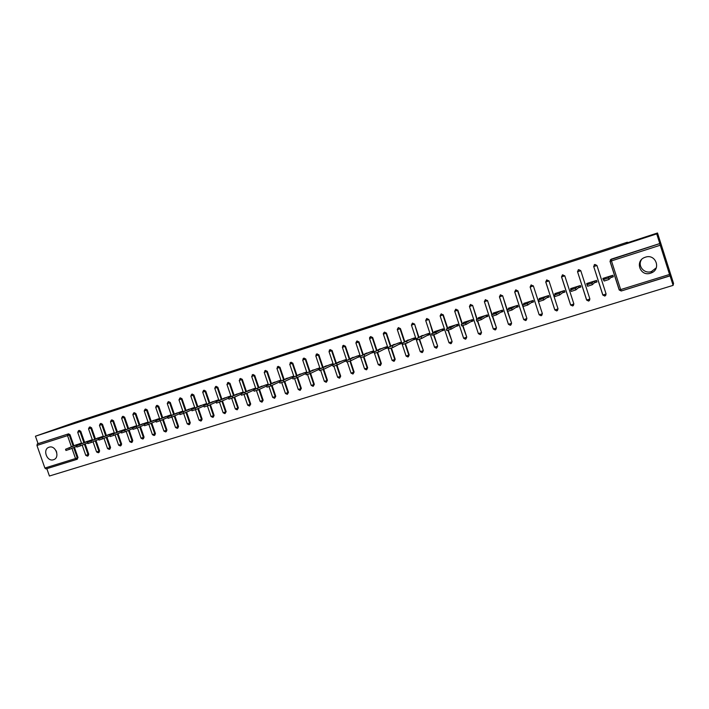 <?xml version="1.0" encoding="UTF-8"?>
<svg xmlns="http://www.w3.org/2000/svg" width="709" height="709" viewBox="0 0 709 709"><rect width="100%" height="100%" fill="white"/><g stroke="black" fill="none" stroke-linecap="round" stroke-linejoin="round"><path stroke-width="1.06" d="M53.485 459.724L53.654 459.671C60.336 457.659 55.639 444.791 49.098 447.219L49.01 447.246C42.283 449.214 46.918 462.117 53.485 459.724M650.516 273.204L651.199 272.956C661.515 269.296 655.701 253.45 645.403 257.19L645.022 257.323C634.466 260.761 640.059 276.9 650.516 273.204M641.477 259.662C637.276 265.822 644.197 274.161 651.376 271.574L656.286 267.816M76.563 459.467L46.005 468.924L44.88 468.037L36.948 445.456L37.276 443.967L38.064 443.666L35.45 436.203L75.668 422.121L627.359 242.221L626.038 243.249L657.509 232.986L673.55 283.405L673.107 285.373L670.049 275.766L621.252 290.982L619.196 289.972M46.847 468.667L49.426 476.014L673.107 285.373M319.165 369.283L318.669 368.201M339.593 361.59L332.184 365.179L331.803 364.054M346.027 360.81L345.46 360.987L345.088 359.853M359.516 356.556L358.887 356.76L358.506 355.617M373.156 352.258L372.455 352.479L372.065 351.336M386.946 347.906L386.166 348.154L385.776 347.002M400.877 343.511L400.027 343.785L399.637 342.624M414.969 339.07L414.038 339.363L413.648 338.193M429.211 334.577L428.201 334.896L427.811 333.726M443.612 330.031L442.522 330.376L442.132 329.198M458.174 325.44L457.004 325.812L456.614 324.625M472.903 320.796L471.645 321.195L471.255 319.998M487.792 316.099L486.445 316.524L486.055 315.319M502.849 311.348L501.423 311.8L501.024 310.595M518.084 306.545L516.56 307.024L516.161 305.809M533.487 301.688L531.874 302.194L531.475 300.971M549.076 296.77L547.366 297.31L546.967 296.078M564.834 291.798L563.035 292.365L562.636 291.133M580.786 286.764L578.881 287.367L578.482 286.126M596.925 281.677L594.913 282.306L594.514 281.056M627.527 242.762L627.359 242.221M610.387 259.751L659.742 243.621L670.014 275.898L621.252 290.982L620.667 289.6L669.482 274.472M611.22 259.175L659.795 243.542L656.729 233.89L657.509 232.986M613.25 276.528L611.14 277.192L610.733 275.934M35.45 436.203L656.729 233.89M603.705 279.594L603.359 279.922L602.88 278.415L612.842 275.269L613.329 276.785L610.75 277.6M38.064 443.666L68.587 433.837L70.031 434.723L73.896 445.784M74.418 447.273L78.025 457.58L76.847 459.361M85.16 443.905L88.767 454.256L88.155 455.79M79.186 430.434L80.746 431.276L84.628 442.398M95.99 440.502L99.615 450.889L98.994 452.439M89.99 426.96L91.567 427.802L95.467 438.986M106.935 437.072L110.56 447.494L109.93 449.054M100.9 423.441L102.495 424.292L106.403 435.539M117.986 433.607L121.62 444.073L120.982 445.633M111.916 419.896L113.52 420.747L117.446 432.056M129.144 430.106L132.787 440.608L132.131 442.186M123.038 416.325L124.66 417.176L128.595 428.537M140.409 426.57L144.06 437.116L143.395 438.703M134.267 412.709L135.906 413.56L139.859 424.992M151.788 423.007L155.439 433.589L154.775 435.184M145.602 409.058L147.259 409.908L151.23 421.403M163.274 419.409L166.934 430.026L166.26 431.63M157.061 405.371L158.727 406.222L162.715 417.787M174.884 415.766L178.544 426.419L177.862 428.041M168.627 401.648L170.311 402.508L174.317 414.136M186.6 412.097L190.278 422.786L189.578 424.416M180.308 397.891L182.009 398.742L186.033 410.44M198.44 408.393L202.118 419.116L201.409 420.747M192.104 394.089L193.832 394.948L197.864 406.718M210.396 404.644L214.083 415.412L213.365 417.052M204.024 390.26L205.77 391.111L209.82 402.951M222.475 400.869L226.162 411.663L225.063 413.507M216.059 386.387L217.823 387.238L221.89 399.149M234.679 397.049L238.375 407.879L237.285 409.722M228.218 382.47L230 383.33L234.085 395.312M247.007 393.194L250.711 404.059L249.63 405.902M240.502 378.517L242.31 379.377L246.413 391.439M259.467 389.303L263.163 400.195L262.1 402.038M252.909 374.52L254.735 375.38L258.865 387.522M272.052 385.368L275.757 396.296L274.702 398.139M265.45 370.488L267.302 371.348L271.441 383.56M284.77 381.398L288.474 392.352L287.437 394.195M278.123 366.411L279.984 367.271L284.149 379.563M297.62 377.392L301.325 388.364L300.306 390.207M290.92 362.29L292.808 363.15L296.991 375.522M310.613 373.342L314.317 384.34L313.316 386.183M303.851 358.134L305.774 358.984L309.966 371.445M323.738 369.256L327.443 380.272L326.459 382.116M316.923 353.924L318.864 354.775L323.082 367.324M336.997 365.117L340.701 376.16L339.744 377.994M330.155 349.67L332.104 350.53L336.341 363.159M350.397 360.925L354.11 372.003L353.171 373.838M343.502 345.372L345.478 346.231L349.741 358.958M363.939 356.689L367.661 367.803L366.739 369.628M356.99 341.029L358.993 341.889L363.283 354.704M377.631 352.391L381.353 363.557L380.467 365.383M370.63 336.651L372.659 337.493L376.966 350.414M391.465 348.048L395.197 359.268L394.337 361.076M384.411 332.211L386.476 333.053L390.81 346.072M405.451 343.661L409.19 354.934L408.357 356.733M398.343 327.735L400.443 328.568L404.795 341.694M419.586 339.221L423.344 350.547L422.537 352.338M412.425 323.207L414.561 324.031L418.939 337.271M433.881 334.719L437.648 346.107L436.85 347.906M426.667 318.625L428.83 319.449L433.243 332.796M448.327 330.172L452.112 341.623L451.332 343.422M443.267 314.814L441.042 314.016L443.267 314.814L447.707 328.285M462.942 325.573L466.735 337.094L465.981 338.884M457.863 310.125L455.639 309.319L457.863 310.125L462.33 323.721M477.715 320.911L481.517 332.512L480.791 334.293M470.342 304.586L472.619 305.384L477.122 319.121M492.649 316.196L496.477 327.877L495.768 329.658M485.24 299.792L487.544 300.589L492.09 314.468M507.759 311.419L511.597 323.189L510.923 324.952M500.297 294.944L502.637 295.733L507.219 309.78M515.532 290.052L517.898 290.832L526.893 318.447L526.255 320.202M515.922 289.848L517.641 290.982L526.893 318.447M530.926 285.098L533.345 285.869L542.367 313.653L541.765 315.381M531.342 284.885L530.164 286.941M546.497 280.099L548.961 280.853L558.018 308.796L557.46 310.507M562.237 275.057L564.763 275.774L573.856 303.886L573.351 305.561M578.136 269.961L578.721 269.633L580.751 270.643L589.87 298.923L589.427 300.545M594.204 264.847L594.878 264.439L596.925 265.441L606.071 293.898L605.708 295.458M594.452 282.731L597.005 281.934L596.517 280.427L586.671 283.538L587.025 284.646M578.349 287.81L580.866 287.021L580.387 285.523L570.648 288.598L570.967 289.564M562.432 292.835L564.922 292.046L564.435 290.557L554.819 293.597L555.094 294.457M546.692 297.798L549.156 297.018L548.677 295.538L539.168 298.542L539.416 299.313M531.138 302.699L533.567 301.937L533.097 300.465L523.694 303.434L523.916 304.134M515.762 307.546L518.164 306.793L517.685 305.331L508.397 308.264L508.601 308.902M500.554 312.341L502.929 311.597L502.459 310.143L493.269 313.041L493.464 313.626M485.523 317.083L487.872 316.338L487.402 314.893L478.309 317.765L478.486 318.306M470.661 321.771L472.983 321.035L472.513 319.599L463.526 322.444L463.686 322.941M455.958 326.406L458.253 325.679L457.784 324.252L448.903 327.062L449.054 327.531M441.423 330.988L443.692 330.27L443.222 328.852L434.44 331.626L434.582 332.069M427.04 335.525L429.291 334.816L428.821 333.398L420.269 336.562M412.824 340.01L415.049 339.301L414.579 337.901L406.115 341.011M398.759 344.441L400.957 343.75L400.496 342.35L392.112 345.407M384.845 348.828L387.025 348.146L386.556 346.754L378.26 349.759M371.082 353.171L373.235 352.488L372.774 351.106L364.559 354.066M357.469 357.46L359.596 356.787L359.135 355.422L351.008 358.337M343.998 361.705L346.107 361.041L345.646 359.676L337.599 362.556M332.645 364.94L332.299 363.894L324.332 366.73M332.663 364.993L330.669 365.906M319.422 369.07L319.094 368.068L311.207 370.86M317.481 370.071L319.245 369.513M306.341 373.156L306.022 372.198L298.214 374.955M304.436 374.184L305.871 373.732M293.402 377.197L293.092 376.284L285.364 379.005M291.523 378.252L292.649 377.897M280.587 381.203L280.294 380.325L272.646 383.011M278.743 382.284L279.559 382.027M267.913 385.173L267.621 384.331L260.052 386.981M266.097 386.272L266.602 386.113M255.364 389.099L255.089 388.284L247.592 390.907M242.948 392.99L242.682 392.21L235.264 394.789M230.655 396.845L230.398 396.092L223.051 398.635M218.487 400.656L218.239 399.929L210.972 402.446M206.452 404.431L206.204 403.731L199.007 406.222M194.523 408.171L194.293 407.498L187.158 409.953M182.727 411.876L182.497 411.22L175.433 413.657M171.037 415.545L170.825 414.907L163.823 417.317M159.472 419.179L159.259 418.558L152.329 420.942M148.013 422.777L147.809 422.183L140.949 424.531M136.669 426.339L136.474 425.763L129.676 428.085M125.44 429.867L125.245 429.308L118.518 431.604M114.317 433.367L114.122 432.818L107.458 435.096M103.301 436.833L103.115 436.301L96.513 438.552M92.392 440.262L92.205 439.74L85.674 441.973M81.579 443.657L81.411 443.152L74.932 445.358M56.693 452.253L55.993 450.569M605.442 277.609L603.669 279.497L608.455 277.928L610.263 276.085M608.455 277.928L608.951 279.47L604.165 281.039L603.536 279.506M603.935 279.089L603.643 278.176M608.951 279.47L611.14 277.192M589.206 282.74L587.087 284.726L591.82 283.175L593.974 281.234M591.82 283.175L592.316 284.708L587.584 286.259L586.963 284.734M587.743 284.017L587.504 283.272M592.316 284.708L594.913 282.306M573.156 287.81L570.71 289.892L575.389 288.359L577.87 286.321M575.389 288.359L575.885 289.884L571.197 291.417L570.594 289.91M571.746 288.935L571.551 288.315M575.885 289.884L578.881 287.367M557.292 292.817L554.518 295.006L559.153 293.482L561.953 291.346M559.153 293.482L559.64 294.997L555.005 296.522L554.411 295.015M555.953 293.818L555.785 293.296M559.64 294.997L563.035 292.365M541.614 297.771L538.512 300.049L543.103 298.542L546.214 296.318M543.103 298.542L543.59 300.049L538.893 301.529M540.338 298.666L540.196 298.223M543.59 300.049L547.366 297.31M526.113 302.672L522.701 305.038L527.239 303.549L530.66 301.228M527.239 303.549L527.726 305.047L523.082 306.51M527.726 305.047L531.874 302.194M510.781 307.511L507.068 309.975L511.561 308.495L515.283 306.084M511.561 308.495L512.049 309.984L507.458 311.428M512.049 309.984L516.56 307.024M495.635 312.297L491.612 314.849L496.07 313.378L500.084 310.888M496.07 313.378L496.548 314.858L492.019 316.285M496.548 314.858L501.423 311.8M480.649 317.029L476.342 319.67L480.746 318.208L485.053 315.638M480.746 318.208L481.234 319.688L476.749 321.097M481.234 319.688L486.445 316.524M465.84 321.709L461.24 324.43L465.609 322.985L470.191 320.335M465.609 322.985L466.088 324.456L461.656 325.848M466.088 324.456L471.645 321.195M451.19 326.335L446.307 329.144L450.64 327.709L455.488 324.979M450.64 327.709L451.119 329.162L446.732 330.545M451.119 329.162L457.004 325.812M436.7 330.917L431.542 333.806L435.84 332.379L440.954 329.57M435.84 332.379L436.31 333.824L431.976 335.189M436.31 333.824L442.522 330.376M422.369 335.446L416.945 338.406L426.579 334.116M421.199 336.997L421.678 338.432L417.388 339.788M421.678 338.432L428.201 334.896M408.198 339.921L402.508 342.961L412.363 338.601M406.727 341.561L407.205 342.996L402.96 344.326M407.205 342.996L414.038 339.363M394.177 344.344L388.231 347.463L398.298 343.05M392.414 346.081L392.892 347.499L388.683 348.828M392.892 347.499L400.027 343.785M380.308 348.731L374.113 351.921L384.384 347.445M378.26 350.538L378.739 351.956L374.565 353.268M378.739 351.956L386.166 348.154M366.597 353.064L360.154 356.326L370.621 351.788M364.266 354.961L364.736 356.361L360.597 357.673M364.736 356.361L372.455 352.479M353.02 357.345L346.338 360.686L357.008 356.086M350.423 359.321L350.884 360.721L346.79 362.024M350.884 360.721L358.887 356.76M336.722 363.646L337.192 365.038L333.141 366.385L332.681 364.993L343.537 360.34M337.192 365.038L345.46 360.987M326.308 365.791L319.165 369.256L330.217 364.559M323.18 367.918L323.641 369.3L319.608 370.585M323.641 369.3L332.184 365.179M313.165 369.938L305.792 373.475L317.029 368.724M309.78 372.145L310.241 373.519L306.235 374.795M310.241 373.519L319.041 369.327M300.164 374.051L292.56 377.649L303.984 372.845M296.522 376.328L296.982 377.693L293.003 378.961M306.004 373.315L305.668 372.314M296.982 377.693L305.809 373.537M287.287 378.119L279.47 381.779L291.071 376.922M283.405 380.467L283.866 381.823L279.913 383.09M293.118 377.33L292.799 376.373M283.866 381.823L292.595 377.755M274.551 382.142L266.522 385.864L278.291 380.955M270.421 384.562L270.882 385.909L266.965 387.167M280.374 381.309L280.064 380.396M270.882 385.909L279.523 381.921M261.94 386.121L253.707 389.906L265.645 384.952M257.58 388.612L258.041 389.959L254.15 391.2M267.754 385.244L267.461 384.375M258.041 389.959L266.584 386.05M249.462 390.065L241.025 393.912L253.131 388.904M244.871 392.618L245.332 393.956L241.468 395.197M255.267 389.144L254.983 388.319M245.332 393.956L253.778 390.127M237.116 393.965L228.475 397.873L240.741 392.821M232.304 396.588L232.756 397.917L228.918 399.149M242.903 393.008L242.638 392.219M232.756 397.917L241.113 394.16M224.886 397.829L216.059 401.79L228.484 396.694M219.852 400.514L220.304 401.835L216.493 403.067M220.304 401.835L228.573 398.148M212.789 401.648L203.767 405.663L216.342 400.532M207.542 404.396L207.985 405.716L204.201 406.939M207.985 405.716L216.165 402.092M200.807 405.433L191.598 409.501L204.325 404.325M195.347 408.242L195.799 409.554L192.033 410.768M195.799 409.554L203.882 406M188.948 409.182L179.554 413.303L192.431 408.083M183.285 412.053L183.728 413.347L179.989 414.561M183.728 413.347L191.722 409.864M177.206 412.895L167.634 417.06L180.653 411.805M171.339 415.82L171.782 417.114L168.068 418.319M171.782 417.114L179.687 413.684M165.578 416.564L155.838 420.783L168.999 415.483M159.516 419.551L159.959 420.836L156.264 422.032M159.959 420.836L167.776 417.468M154.066 420.198L144.149 424.469L157.451 419.134M147.809 423.238L148.252 424.523L144.583 425.71M148.252 424.523L155.98 421.208M142.669 423.805L132.583 428.121L146.019 422.741M136.225 426.898L136.66 428.165L133.017 429.362M136.66 428.165L144.308 424.913M131.387 427.367L121.133 431.737L134.701 426.322M124.749 430.514L125.192 431.781L121.567 432.969M125.192 431.781L132.743 428.582M120.211 430.895L109.798 435.308L123.49 429.858M113.387 434.094L113.83 435.361L110.223 436.54M113.83 435.361L121.301 432.206M109.133 434.395L98.569 438.853L112.394 433.367M102.14 437.648L102.583 438.898L98.994 440.076M102.583 438.898L109.966 435.796M98.17 437.861L87.455 442.363L101.396 436.841M91.009 441.158L91.443 442.407L87.881 443.577M91.443 442.407L98.746 439.358M87.313 441.29L76.448 445.828L90.504 440.28M79.975 444.64L80.409 445.881L76.864 447.042M80.409 445.881L87.632 442.877M76.563 444.685L65.538 449.276L79.718 443.692M69.057 448.079L69.491 449.32L65.964 450.472M69.491 449.32L76.625 446.36M660.185 245.252L611.459 260.903L620.667 289.6L619.187 289.954L609.997 261.32L611.052 259.29L609.997 261.311M611.176 259.193L611.459 260.903L610.086 261.311L619.285 289.972L621.252 290.982M44.88 468.037L75.526 458.537L71.946 448.301M71.423 446.803L67.523 435.636L36.948 445.456M37.276 443.967L68.587 433.837M70.031 434.723L67.523 435.636L67.816 434.138L69.269 435.025L73.142 446.094M76.634 459.45L75.526 458.537L78.025 457.58M596.925 265.441L606.071 293.898M594.833 264.448L596.774 265.556L593.725 266.566L602.889 295.05L604.999 295.999L605.938 294.058L602.801 295.033L593.717 266.513M580.751 270.643L589.87 298.923M578.686 269.65L580.574 270.758L577.56 271.76L586.697 300.067L588.78 301.024L589.711 299.092L586.609 300.049L577.551 271.707M564.763 275.774L573.856 303.886M562.716 274.791L564.568 275.907L561.581 276.891L570.683 305.03L572.748 305.978L573.67 304.064L570.612 305.012L561.519 276.9M561.51 276.882L562.521 274.915L561.572 276.847M548.961 280.853L558.018 308.796M556.902 310.879L557.815 308.973L554.793 309.913L545.779 281.925M533.345 285.869L542.367 313.653M539.15 314.761L530.119 286.985L539.15 314.761M517.898 290.832L514.734 291.904M523.694 319.546L514.699 291.948L515.656 289.999L514.743 291.94L523.694 319.546M502.637 295.733L507.431 311.446M507.44 311.473L511.597 323.189M510.453 325.254L511.331 323.384L508.406 324.288L499.473 296.805M487.544 300.589L491.789 314.654M492.33 316.285L496.477 327.877M495.21 329.969L496.185 328.072L493.296 328.967L484.389 301.653M472.619 305.384L476.811 319.307M477.37 321.009L481.517 332.512M478.353 333.602L469.438 306.465L470.368 304.578L472.3 305.544L469.482 306.483L478.353 333.602M455.639 309.319L454.699 311.198L457.518 310.294L462.002 323.916M462.578 325.679L466.735 337.094M441.042 314.016L440.138 315.904L442.903 314.991L447.352 328.48M447.955 330.288L452.112 341.623M441.379 313.848L440.129 315.877M428.83 319.449L432.871 333M433.483 334.852L437.648 346.107M425.692 320.521L426.579 318.669L428.458 319.635L425.692 320.521M414.561 324.031L418.549 337.475M419.179 339.354L423.344 350.547M412.709 323.074L411.433 325.094M400.443 328.568L400.027 328.763L404.387 341.906M405.016 343.803L408.792 355.165L409.19 354.934M386.476 333.053L386.042 333.257L390.384 346.293M391.022 348.208L394.78 359.507L395.197 359.268M372.659 337.493L372.216 337.697L376.523 350.636M377.17 352.559L380.919 363.797L381.353 363.557M358.993 341.889L358.532 342.092L362.822 354.934M363.469 356.857L367.209 368.051L367.661 367.803M345.478 346.231L344.999 346.444L349.262 359.188M349.909 361.111L353.64 372.252L354.11 372.003M332.104 350.53L331.599 350.742L335.853 363.398M336.491 365.321L340.223 376.417L340.701 376.16M318.864 354.775L318.35 355.005L322.577 367.563M323.224 369.478L326.938 380.529L327.443 380.272M305.774 358.984L305.242 359.215L309.452 371.693M310.09 373.59L313.803 384.606L314.317 384.34M292.808 363.15L292.268 363.38L296.459 375.779M297.089 377.649L300.793 388.629L301.325 388.364M279.984 367.271L279.435 367.501L283.6 379.82M284.22 381.655L287.934 392.618L288.474 392.352M267.302 371.348L266.726 371.587L270.873 383.817M271.485 385.634L275.198 396.57L275.757 396.296M254.735 375.38L254.15 375.628L258.28 387.779M258.891 389.569L262.596 400.47L263.163 400.195M242.31 379.377L241.707 379.625L245.819 391.705M246.422 393.46L250.117 404.334L250.711 404.059M230 383.33L229.388 383.578L233.483 395.587M234.076 397.324L237.772 408.162L238.375 407.879M217.823 387.238L217.202 387.495L221.27 399.424M221.864 401.143L225.551 411.956L226.162 411.663M205.77 391.111L205.131 391.377L209.19 403.226M209.767 404.928L213.453 415.704L214.083 415.412M193.832 394.948L193.185 395.214L197.226 407.001M197.793 408.676L201.48 419.409L202.118 419.116M182.009 398.742L181.353 399.016L185.377 410.724M185.944 412.381L189.622 423.087L190.278 422.786M170.311 402.508L169.646 402.774L173.652 414.419M174.21 416.059L177.888 426.729L178.544 426.419M158.727 406.222L158.045 406.505L162.042 418.08M162.6 419.701L166.26 430.328L166.934 430.026M147.259 409.908L146.568 410.192L150.547 421.704M151.097 423.3L154.757 433.899L155.439 433.589M135.906 413.56L135.197 413.843L139.159 425.285M139.708 426.871L143.36 437.426L144.06 437.116M124.66 417.176L123.942 417.459L127.886 428.839M128.435 430.407L132.078 440.927L132.787 440.608M113.52 420.747L112.793 421.04L116.728 432.357M117.26 433.908L120.902 444.383L121.62 444.073M102.495 424.292L101.759 424.585L105.668 435.84M106.208 437.382L109.833 447.813L110.56 447.494M91.567 427.802L90.823 428.094L94.722 439.288M95.254 440.812L98.879 451.216L99.615 450.889M80.746 431.276L79.993 431.577L83.875 442.708M84.406 444.215L88.022 454.575L88.767 454.256M73.656 447.592L77.272 457.908L76.705 459.423M594.683 264.563L593.646 266.566L594.683 264.563M604.839 296.061L602.81 295.05M578.509 269.766L577.481 271.751L578.509 269.766M588.621 301.077L586.618 300.075M572.748 305.978L570.621 305.038M546.94 279.869L545.788 281.96L548.748 280.986L546.719 280.002L545.726 281.96L554.863 309.939L556.76 310.932L554.801 309.939M541.127 315.771L542.146 313.83L539.221 314.787L541.118 315.771L539.159 314.787M531.387 286.622L533.106 286.011L531.094 285.027L530.181 286.977L531.387 286.622M525.644 320.557L526.654 318.633L523.756 319.582L525.759 320.512M525.608 320.565L523.703 319.582M500.669 294.758L499.49 296.841L502.353 295.892L500.386 294.909L499.437 296.832L508.468 324.323L510.32 325.298L508.415 324.323M485.594 299.615L484.398 301.688L487.243 300.749L485.319 299.756L484.353 301.671M484.398 301.688L493.349 329.003L495.183 329.977L493.304 329.011M480.356 334.559L481.216 332.716L478.398 333.638L480.223 334.613L478.362 333.647M470.696 304.409L469.482 306.483M465.556 339.141L466.407 337.307L463.58 338.184M455.949 309.151L454.699 311.198M465.414 339.186L463.589 338.228L465.432 339.186M450.924 343.661L451.757 341.844L448.965 342.713M448.983 342.757L450.782 343.714L449.001 342.757L440.112 315.886M436.452 348.146L437.276 346.329L434.511 347.188M426.96 318.483L425.71 320.539L434.537 347.233L436.327 348.19M436.31 348.19L434.528 347.233M411.442 325.13L412.31 323.26L414.162 324.226L411.442 325.13L420.242 351.664L422.041 352.603L422.954 350.769L420.224 351.62M398.609 327.611L400.027 328.763L397.332 329.658L406.097 356.051L407.888 356.981L408.792 355.165L406.08 356.007M397.324 329.632L398.192 327.806L397.279 329.437M384.659 332.104L386.042 333.257L383.374 334.143L392.104 360.385L393.885 361.315L394.78 359.507L392.095 360.34M383.365 334.116L384.225 332.299L383.303 333.514M380.051 365.596L380.919 363.797L378.252 364.63M370.86 336.545L369.566 338.583L372.216 337.697L370.426 336.74L369.557 337.635M380.13 365.56L378.269 364.674L369.557 338.556M360.819 357.69L364.577 368.919L366.331 369.841L367.209 368.051L364.559 368.875M360.314 356.175L355.9 342.97L358.532 342.092L356.76 341.135L355.891 342.943M352.798 374.024L353.64 372.252L351.017 373.076M343.705 345.283L342.385 347.313L344.999 346.444L343.245 345.487L342.571 346.001M346.772 360.402L342.376 347.286M333.912 366.19L337.635 377.277L339.372 378.181L340.223 376.417L337.617 377.232M330.35 349.581L329.011 351.611L331.599 350.742L329.862 349.794L329.277 350.202M333.372 364.594L329.003 351.584M326.122 382.275L326.938 380.529L324.359 381.345M317.127 353.835L315.78 355.865L318.35 355.005L316.631 354.057L316.108 354.385M320.113 368.742L315.78 355.838M312.997 386.334L313.803 384.606L311.233 385.412L313.068 386.308M304.046 358.045L302.69 360.066L305.242 359.215L303.071 358.541M306.997 372.845L302.681 360.039M294.581 378.571L298.267 389.471L299.987 390.367L300.793 388.629L298.25 389.436M291.107 362.21L289.742 364.231L292.268 363.38L290.158 362.671M294.022 376.904L289.733 364.204M281.748 382.612L285.417 393.46L287.216 394.31L287.934 392.618L285.408 393.415M278.291 366.34L276.918 368.343L279.435 367.501L277.379 366.766M274.427 398.263L275.198 396.57L272.69 397.359M265.618 370.417L264.227 372.42L266.726 371.587L264.723 370.825M261.834 402.163L262.596 400.47L260.106 401.259M253.078 374.458L251.677 376.461L254.15 375.628L252.191 374.848M255.887 388.86L251.668 376.435M249.373 406.018L250.117 404.334L247.645 405.123M240.652 378.455L239.243 380.449L241.707 379.625L239.784 378.836M243.444 392.768L239.234 380.432M231.692 398.325L235.335 408.987L237.098 409.811L237.772 408.162L235.317 408.951M228.369 382.408L226.942 384.402L229.388 383.578L227.5 382.78M231.116 396.632L226.933 384.384M224.824 413.604L225.551 411.956L223.113 412.727M214.765 388.31L217.202 387.495L215.589 386.573L214.765 388.31L218.921 400.461M212.744 417.344L213.453 415.704L211.034 416.475M206.851 404.254L202.712 392.183L205.131 391.377L203.536 390.455L202.703 392.166M200.771 421.049L201.48 419.409L199.069 420.189M192.236 394.036L190.783 396.021L193.185 395.214L191.386 394.39M188.931 424.718L189.622 423.087L187.229 423.858M180.432 397.838L178.969 399.814L181.353 399.016L179.581 398.192M183.064 411.734L178.96 399.796M177.197 428.342L177.888 426.729L175.504 427.492M167.271 403.572L169.646 402.774L168.086 401.861L167.262 403.554L171.348 415.412M165.587 431.932L166.26 430.328L163.903 431.09M155.688 407.294L158.045 406.505L156.503 405.592L155.688 407.294L159.747 419.054M148.819 424.274L152.417 434.679L154.066 435.503L154.757 433.899L152.408 434.652M148.261 422.67L144.228 410.981L146.568 410.192L145.026 409.288L144.219 410.963M137.44 427.837L141.038 438.206L142.677 439.022L143.36 437.426L141.029 438.18M136.89 426.242L132.867 414.623L135.197 413.843L133.664 412.939L132.867 414.605M131.431 442.496L132.078 440.927L129.756 441.672M121.629 418.239L123.942 417.459L122.435 416.555L121.62 418.221L125.635 429.787M120.264 445.952L120.902 444.383L118.589 445.137M110.489 421.811L112.793 421.04L111.286 420.145L110.489 421.811L114.477 433.296M109.204 449.373L109.833 447.813L107.538 448.567L109.248 449.364M99.464 425.356L101.759 424.585L100.27 423.69L99.464 425.356L103.434 436.771M98.25 452.759L98.879 451.216L96.592 451.952M88.545 428.865L90.823 428.094L89.334 427.208L88.536 428.848L92.498 440.218M82.191 445.137L85.762 455.346L87.375 456.126L88.022 454.575L85.754 455.32M81.668 443.621L77.724 432.339L79.993 431.577L78.522 430.691L77.724 432.33M54.132 459.467L53.654 459.671M652.05 271.334L651.199 272.956M76.599 459.467L46.005 468.924M454.726 311.224L463.615 338.22M357.212 340.94L356.742 341.144M347.295 361.962L351.035 373.12L352.878 373.998M320.663 370.364L324.368 381.38L326.193 382.248M307.555 374.494L311.251 385.448M276.918 368.343L281.181 380.937M269.039 386.6L272.699 397.403L274.489 398.245M264.227 372.42L268.472 384.916M256.463 390.553L260.114 401.303L261.896 402.136M244.02 394.461L247.663 405.158L249.435 406M219.498 402.154L223.122 412.762L224.886 413.586M216.201 386.325L215.571 386.582M213.418 417.034L212.966 417.247M207.427 405.938L211.043 416.511L212.797 417.326M204.157 390.198L203.518 390.464M201.462 420.729L200.993 420.951M195.471 409.687L199.087 420.215L200.824 421.031M190.783 396.021L194.895 408.012M189.631 424.399L189.135 424.62M183.631 413.391L187.238 423.885L188.975 424.7M177.915 428.023L177.401 428.254M171.915 417.052L175.522 427.518L177.25 428.325M168.742 401.595L168.068 401.87M166.305 431.613L165.782 431.852M160.314 420.685L163.912 431.116L165.64 431.914M157.176 405.326L156.485 405.601M154.819 435.166L154.27 435.415M145.717 409.013L145.026 409.288M143.448 438.685L142.881 438.933M134.373 412.665L133.664 412.939M132.175 442.168L131.599 442.425M126.175 431.364L129.765 441.707L131.475 442.487M123.144 416.28L122.418 416.564M121.026 445.624L120.433 445.881M115.026 434.856L118.607 445.163L120.308 445.943M112.013 419.861L111.286 420.145M109.975 449.036L109.363 449.311M100.997 423.406L100.261 423.698M103.975 438.313L107.546 448.593M99.03 452.422L98.409 452.697M93.03 441.742L96.601 451.979L98.294 452.75M90.087 426.915L89.334 427.208M88.191 455.781L87.561 456.055M79.275 430.398L78.522 430.691M77.458 459.095L76.811 459.379M604.165 281.039L603.669 279.497M587.584 286.259L587.087 284.726M571.197 291.417L570.71 289.892M555.005 296.522L554.518 295.006M539.008 301.555L538.512 300.049M523.189 306.536L522.701 305.038M507.555 311.464L507.068 309.975M492.099 316.329L491.612 314.849M476.82 321.142L476.342 319.67M461.719 325.892L461.24 324.43M446.785 330.598L446.307 329.144M432.02 335.251L431.542 333.806M417.424 339.841L416.945 338.406M402.987 344.388L402.508 342.961M388.709 348.89L388.231 347.463M374.591 353.33L374.113 351.921M360.624 357.735L360.154 356.326M346.807 362.077L346.338 360.686M319.626 370.639L319.165 369.256M306.253 374.848L305.792 373.475M293.021 379.014L292.56 377.649M279.931 383.135L279.47 381.779M266.983 387.22L266.522 385.864M254.168 391.253L253.707 389.906M241.485 395.25L241.025 393.912M228.927 399.194L228.475 397.873M216.511 403.111L216.059 401.79M204.219 406.984L203.767 405.663M192.05 410.812L191.598 409.501M180.006 414.605L179.554 413.303M168.086 418.354L167.634 417.06M156.281 422.077L155.838 420.783M144.592 425.754L144.149 424.469M133.026 429.397L132.583 428.121M121.576 433.004L121.133 431.737M110.232 436.576L109.798 435.308M99.003 440.103L98.569 438.853M87.889 443.604L87.455 442.363M76.882 447.078L76.448 445.828M65.972 450.507L65.538 449.276"/></g></svg>
